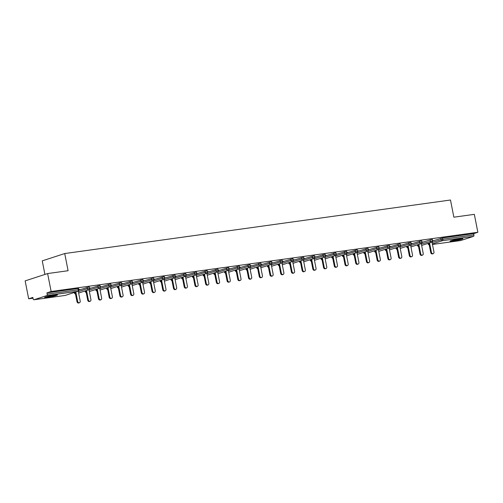 <?xml version="1.0" encoding="UTF-8"?>
<svg xmlns="http://www.w3.org/2000/svg" width="503" height="503" viewBox="0 0 503 503"><rect width="100%" height="100%" fill="white"/><g stroke="black" fill="none" stroke-linecap="round" stroke-linejoin="round"><path stroke-width="0.75" d="M47.546 297.342A6.526 0.541 168.9 0 0 54.142 296.078A6.526 0.541 168.9 0 0 57.449 294.94A6.526 0.541 168.9 0 0 54.557 295.06A6.526 0.541 168.9 0 0 47.955 296.324A6.526 0.541 168.9 0 0 44.648 297.455A6.526 0.541 168.9 0 0 47.546 297.342M452.958 241.082A6.526 0.541 168.9 0 0 459.553 239.818A6.526 0.541 168.9 0 0 462.867 238.686A6.526 0.541 168.9 0 0 459.968 238.799A6.526 0.541 168.9 0 0 453.373 240.063A6.526 0.541 168.9 0 0 450.059 241.195A6.526 0.541 168.9 0 0 452.958 241.082M44.918 274.443L42.258 260.862L64.724 253.543L450.487 200.012L453.857 217.189L474.335 214.347L477.85 232.267L473.65 233.637L442.521 237.957L442.778 239.265L473.908 234.945L473.65 233.637M28.665 298.801L32.865 297.43L33.123 298.738A1.258 0.704 -97.9 0 0 33.971 299.763A1.258 0.704 -97.9 0 0 34.041 299.75L46.754 295.607A1.258 0.704 -97.9 0 0 47.188 294.161L46.936 292.847L51.136 291.482L47.622 273.563L25.15 280.881L28.665 298.801L33.016 298.197M74.293 292.469L74.413 292.953L75.23 292.658M85.013 290.979L85.133 291.47L85.95 291.168M95.733 289.495L95.853 289.98L96.67 289.684M106.454 288.005L106.573 288.496L107.384 288.194M117.174 286.521L117.293 287.006L118.104 286.71M138.608 283.547L138.727 284.032L139.545 283.73M149.328 282.057L149.448 282.541L150.265 282.246M170.769 279.083L170.888 279.567L171.705 279.272M181.489 277.593L181.608 278.084L182.426 277.782M202.929 274.619L203.049 275.103L203.86 274.808M213.643 273.135L213.769 273.619L214.58 273.318M224.363 271.645L224.483 272.129L225.3 271.834M235.083 270.155L235.203 270.645L236.02 270.344M245.804 268.671L245.923 269.155L246.74 268.86M256.524 267.181L256.643 267.671L257.461 267.37M267.244 265.697L267.363 266.181L268.181 265.88M278.19 264.132L278.084 264.691L277.989 264.207M288.684 262.717L288.804 263.207L289.615 262.906M299.404 261.233L299.524 261.717L300.335 261.422M310.118 259.743L310.238 260.233L311.055 259.932M320.839 258.259L320.958 258.743L321.775 258.448M342.279 255.285L342.398 255.769L343.216 255.467M352.999 253.795L353.119 254.279L353.936 253.984M374.439 250.821L374.559 251.305L375.37 251.01M385.16 249.331L385.279 249.821L386.09 249.519M406.594 246.357L406.713 246.847L407.531 246.545M417.314 244.873L417.433 245.357L418.251 245.055M428.034 243.383L428.154 243.867L428.971 243.571M473.908 234.945A1.258 0.704 82.1 0 1 473.474 236.391L460.754 240.535A1.258 0.704 82.1 0 1 460.685 240.553A1.258 0.704 82.1 0 1 460.616 240.553M47.622 273.563L68.094 270.721L64.724 253.543M51.136 291.482L477.85 232.267M432.586 240.585L433.033 240.522M421.382 244.037L433.058 240.648M46.936 292.847L78.059 288.527L78.619 288.508L78.877 289.816L78.317 289.841L78.059 288.527M432.637 240.981L442.521 237.957M78.896 290.068L88.779 287.043L89.339 287.018L89.597 288.332L87.333 288.716L87.076 287.408M89.616 288.584L99.5 285.553L100.059 285.534L100.311 286.842L100.732 286.635M100.336 287.094L110.22 284.069L110.773 284.044L111.031 285.352L108.774 285.742L108.516 284.428M111.056 285.61L120.94 282.579L121.493 282.56L121.751 283.868L119.488 284.252L119.236 282.944M121.776 284.12L131.66 281.095L132.214 281.07L132.471 282.378L132.886 282.177M132.496 282.629L142.374 279.605L142.934 279.58L143.192 280.894L140.928 281.278L140.67 279.97M143.217 281.146L153.094 278.115L153.654 278.096L153.912 279.404L151.648 279.787L151.39 278.48M153.937 279.655L163.815 276.631L164.374 276.606L164.632 277.914L165.047 277.713M164.651 278.172L174.535 275.141L175.094 275.122L175.352 276.43L173.089 276.813L172.831 275.506M175.371 276.681L185.255 273.657L185.814 273.632L186.066 274.94L183.809 275.323L183.551 274.016M186.091 275.191L195.975 272.167L196.528 272.148L196.786 273.456L197.201 273.248M196.811 273.707L206.695 270.677L207.249 270.658L207.506 271.966L205.243 272.349L204.991 271.042M207.532 272.217L217.415 269.193L217.969 269.168L218.227 270.482L215.963 270.865L215.705 269.558M218.252 270.733L228.129 267.703L228.689 267.684L228.947 268.992L226.683 269.375L226.425 268.068M228.972 269.243L238.85 266.219L239.409 266.194L239.667 267.502L237.403 267.892L237.146 266.577M239.692 267.759L249.57 264.729L250.129 264.71L250.387 266.018L248.124 266.401L247.866 265.094M250.406 266.269L260.29 263.245L260.85 263.22L261.107 264.528L258.844 264.911L258.586 263.603M261.126 264.779L271.01 261.755L271.57 261.736L271.821 263.044L269.564 263.427L269.306 262.12M271.846 263.295L281.73 260.265L282.29 260.246L282.541 261.554L280.284 261.937L280.026 260.629M282.567 261.805L292.45 258.781L293.004 258.756L293.262 260.07L290.998 260.453L290.747 259.146M293.287 260.321L303.171 257.291L303.724 257.272L303.982 258.58L304.397 258.372M304.007 258.831L313.885 255.807L314.444 255.782L314.702 257.09L312.438 257.479L312.181 256.165M314.727 257.347L324.605 254.317L325.164 254.298L325.422 255.606L323.159 255.989L322.901 254.681M325.447 255.857L335.325 252.833L335.885 252.808L336.142 254.116L336.557 253.914M336.161 254.367L346.045 251.343L346.605 251.318L346.863 252.632L344.599 253.015L344.341 251.707M346.881 252.883L356.765 249.853L357.325 249.834L357.576 251.142L355.319 251.525L355.061 250.217M357.602 251.393L367.486 248.369L368.045 248.344L368.297 249.651L368.712 249.45M368.322 249.909L378.206 246.879L378.759 246.86L379.017 248.168L376.753 248.551L376.502 247.243M379.042 248.419L388.926 245.395L389.479 245.37L389.737 246.677L387.473 247.067L387.216 245.753M389.762 246.929L399.646 243.905L400.199 243.886L400.457 245.194L400.872 244.986M400.482 245.445L410.36 242.415L410.92 242.396L411.177 243.704L408.914 244.087L408.656 242.779M411.203 243.955L421.08 240.931L421.64 240.906L421.898 242.22L419.634 242.603L419.376 241.295M421.916 242.471L431.8 239.441L432.36 239.422L432.618 240.73A1.258 1.258 0 0 1 431.775 242.163A1.258 1.037 72 0 1 431.624 242.201A1.258 1.037 -108 0 1 430.354 241.113L430.096 239.805M421.891 242.195L423.01 241.918L421.866 242.075M411.171 243.685L412.29 243.402L411.146 243.559M400.897 245.112L400.432 245.049M389.731 246.659L390.85 246.376L389.712 246.539M379.017 248.149L380.13 247.866L378.992 248.023M368.737 249.57L368.271 249.513M357.576 251.123L358.696 250.84L357.551 250.997M346.856 252.607L347.975 252.33L346.831 252.487M336.582 254.034L336.111 253.971M325.416 255.581L326.535 255.304L325.391 255.461M314.696 257.071L315.815 256.788L314.671 256.951M304.422 258.498L303.957 258.435M293.262 260.045L294.374 259.768L293.236 259.925M282.541 261.535L283.654 261.252L282.516 261.409M271.821 263.019L272.94 262.742L271.796 262.899M261.101 264.509L262.22 264.226L261.076 264.383M250.381 265.999L251.5 265.716L250.356 265.873M239.661 267.483L240.78 267.2L239.635 267.363M228.94 268.973L230.06 268.69L228.915 268.847M218.22 270.457L219.339 270.18L218.201 270.337M207.506 271.947L208.619 271.664L207.481 271.821M197.226 273.374L196.761 273.311M186.066 274.921L187.185 274.638L186.041 274.795M175.346 276.411L176.465 276.128L175.321 276.285M165.072 277.832L164.6 277.775M153.905 279.385L155.025 279.102L153.88 279.259M143.185 280.869L144.304 280.592L143.16 280.749M132.911 282.296L132.446 282.233M121.751 283.843L122.864 283.566L121.726 283.723M111.031 285.333L112.144 285.05L111.006 285.214M100.751 286.76L100.286 286.697M89.591 288.307L90.71 288.024L89.565 288.188M78.87 289.797L79.99 289.514L78.845 289.671M433.165 253.682L432.492 253.902A1.547 1.276 -108 0 1 430.744 252.607L431.417 252.387A1.547 1.276 72 0 0 433.957 252.034L432.002 242.062M431.417 252.387L429.556 242.886M430.744 252.607L428.877 243.106M422.451 255.172L421.772 255.392A1.547 1.276 -108 0 1 420.024 254.097L420.697 253.877A1.547 1.276 72 0 0 423.237 253.525L421.281 243.553M420.697 253.877L418.836 244.376M420.024 254.097L418.156 244.596M411.731 256.656L411.052 256.876A1.547 1.276 -108 0 1 409.304 255.581L409.976 255.361A1.547 1.276 72 0 0 412.523 255.008L410.561 245.036M409.976 255.361L408.115 245.86M409.304 255.581L407.443 246.08M401.01 258.146L400.338 258.366A1.547 1.276 -108 0 1 398.583 257.071L399.256 256.851A1.547 1.276 72 0 0 401.803 256.499L399.847 246.527M399.256 256.851L397.395 247.35M398.583 257.071L396.722 247.57M390.29 259.636L389.618 259.85A1.547 1.276 -108 0 1 387.863 258.561L388.542 258.341A1.547 1.276 72 0 0 391.083 257.982L389.127 248.01M388.542 258.341L386.675 248.84M387.863 258.561L386.002 249.054M379.57 261.12L378.897 261.34A1.547 1.276 -108 0 1 377.143 260.045L377.822 259.825A1.547 1.276 72 0 0 380.362 259.473L378.407 249.501M377.822 259.825L375.955 250.324M377.143 260.045L375.282 250.544M460.83 238.692A5.646 0.465 -11.1 0 1 458.837 239.227A5.646 0.465 -11.1 0 1 451.945 240.434M451.398 240.591A6.482 0.534 168.9 0 0 459.201 239.214A6.482 0.534 168.9 0 0 461.402 238.629M55.412 294.947A5.646 0.465 -11.1 0 1 53.419 295.481A5.646 0.465 -11.1 0 1 46.534 296.688M45.98 296.852A6.482 0.534 168.9 0 0 53.79 295.475A6.482 0.534 168.9 0 0 55.984 294.89M368.85 262.61L368.177 262.83A1.547 1.276 -108 0 1 366.429 261.535L367.102 261.315A1.547 1.276 72 0 0 369.642 260.963L367.687 250.991M367.102 261.315L365.235 251.814M366.429 261.535L364.562 252.034M358.13 264.094L357.457 264.314A1.547 1.276 -108 0 1 355.709 263.019L356.382 262.799A1.547 1.276 72 0 0 358.922 262.447L356.967 252.475M356.382 262.799L354.514 253.298M355.709 263.019L353.842 253.518M347.41 265.584L346.737 265.804A1.547 1.276 -108 0 1 344.989 264.509L345.662 264.289A1.547 1.276 72 0 0 348.202 263.937L346.246 253.965M345.662 264.289L343.8 254.788M344.989 264.509L343.121 255.008M336.696 267.068L336.017 267.288A1.547 1.276 -108 0 1 334.269 265.993L334.941 265.773A1.547 1.276 72 0 0 337.482 265.421L335.526 255.449M334.941 265.773L333.08 256.272M334.269 265.993L332.401 256.492M325.975 268.558L325.296 268.778A1.547 1.276 -108 0 1 323.548 267.483L324.221 267.263A1.547 1.276 72 0 0 326.768 266.911L324.806 256.939M324.221 267.263L322.36 257.762M323.548 267.483L321.687 257.982M315.255 270.048L314.582 270.268A1.547 1.276 -108 0 1 312.828 268.973L313.501 268.753A1.547 1.276 72 0 0 316.047 268.401L314.092 258.423M313.501 268.753L311.64 259.252M312.828 268.973L310.967 259.473M304.535 271.532L303.862 271.752A1.547 1.276 -108 0 1 302.108 270.457L302.781 270.237A1.547 1.276 72 0 0 305.327 269.885L303.372 259.913M302.781 270.237L300.92 260.736M302.108 270.457L300.247 260.956M293.815 273.022L293.142 273.242A1.547 1.276 -108 0 1 291.388 271.947L292.067 271.727A1.547 1.276 72 0 0 294.607 271.375L292.652 261.403M292.067 271.727L290.2 262.226M291.388 271.947L289.527 262.447M283.095 274.506L282.422 274.726A1.547 1.276 -108 0 1 280.674 273.431L281.347 273.211A1.547 1.276 72 0 0 283.887 272.859L281.931 262.887M281.347 273.211L279.479 263.71M280.674 273.431L278.807 263.93M272.375 275.996L271.702 276.216A1.547 1.276 -108 0 1 269.954 274.921L270.627 274.701A1.547 1.276 72 0 0 273.167 274.349L271.211 264.377M270.627 274.701L268.759 265.2M269.954 274.921L268.086 265.421M261.654 277.486L260.982 277.7A1.547 1.276 -108 0 1 259.234 276.405L259.906 276.191A1.547 1.276 72 0 0 262.447 275.833L260.491 265.861M259.906 276.191L258.045 266.691M259.234 276.405L257.366 266.904M250.94 278.97L250.261 279.19A1.547 1.276 -108 0 1 248.513 277.895L249.186 277.675A1.547 1.276 72 0 0 251.726 277.323L249.771 267.351M249.186 277.675L247.325 268.174M248.513 277.895L246.646 268.395M240.22 280.46L239.541 280.68A1.547 1.276 -108 0 1 237.793 279.385L238.466 279.165A1.547 1.276 72 0 0 241.012 278.813L239.051 268.835M238.466 279.165L236.605 269.665M237.793 279.385L235.932 269.885M229.5 281.944L228.827 282.164A1.547 1.276 -108 0 1 227.073 280.869L227.746 280.649A1.547 1.276 72 0 0 230.292 280.297L228.337 270.325M227.746 280.649L225.885 271.148M227.073 280.869L225.212 271.369M218.78 283.434L218.107 283.654A1.547 1.276 -108 0 1 216.353 282.359L217.026 282.139A1.547 1.276 72 0 0 219.572 281.787L217.617 271.815M217.026 282.139L215.165 272.639M216.353 282.359L214.492 272.859M208.06 284.918L207.387 285.138A1.547 1.276 -108 0 1 205.633 283.843L206.312 283.623A1.547 1.276 72 0 0 208.852 283.271L206.896 273.299M206.312 283.623L204.444 274.122M205.633 283.843L203.772 274.342M197.339 286.408L196.667 286.628A1.547 1.276 -108 0 1 194.919 285.333L195.592 285.113A1.547 1.276 72 0 0 198.132 284.761L196.176 274.789M195.592 285.113L193.724 275.613M194.919 285.333L193.051 275.833M186.619 287.898L185.947 288.112A1.547 1.276 -108 0 1 184.199 286.817L184.871 286.603A1.547 1.276 72 0 0 187.412 286.245L185.456 276.273M184.871 286.603L183.004 277.103M184.199 286.817L182.331 277.316M175.899 289.382L175.226 289.602A1.547 1.276 -108 0 1 173.478 288.307L174.151 288.087A1.547 1.276 72 0 0 176.691 287.735L174.736 277.763M174.151 288.087L172.29 278.587M173.478 288.307L171.611 278.807M165.185 290.872L164.506 291.092A1.547 1.276 -108 0 1 162.758 289.797L163.431 289.577A1.547 1.276 72 0 0 165.971 289.225L164.016 279.253M163.431 289.577L161.57 280.077M162.758 289.797L160.891 280.297M154.465 292.356L153.786 292.576A1.547 1.276 -108 0 1 152.038 291.281L152.711 291.061A1.547 1.276 72 0 0 155.257 290.709L153.296 280.737M152.711 291.061L150.85 281.561M152.038 291.281L150.177 281.781M143.745 293.846L143.072 294.066A1.547 1.276 -108 0 1 141.318 292.771L141.991 292.551A1.547 1.276 72 0 0 144.537 292.199L142.582 282.227M141.991 292.551L140.13 283.051M141.318 292.771L139.457 283.271M133.025 295.33L132.352 295.55A1.547 1.276 -108 0 1 130.598 294.255L131.27 294.035A1.547 1.276 72 0 0 133.817 293.683L131.861 283.711M131.27 294.035L129.409 284.535M130.598 294.255L128.737 284.755M122.304 296.82L121.632 297.04A1.547 1.276 -108 0 1 119.877 295.745L120.557 295.525A1.547 1.276 72 0 0 123.097 295.173L121.141 285.201M120.557 295.525L118.689 286.025M119.877 295.745L118.016 286.245M111.584 298.31L110.912 298.531A1.547 1.276 -108 0 1 109.157 297.235L109.836 297.015A1.547 1.276 72 0 0 112.376 296.657L110.421 286.685M109.836 297.015L107.969 287.515M109.157 297.235L107.296 287.735M100.864 299.794L100.191 300.014A1.547 1.276 -108 0 1 98.443 298.719L99.116 298.499A1.547 1.276 72 0 0 101.656 298.147L99.701 288.175M99.116 298.499L97.249 288.999M98.443 298.719L96.576 289.219M90.144 301.284L89.471 301.504A1.547 1.276 -108 0 1 87.723 300.209L88.396 299.989A1.547 1.276 72 0 0 90.936 299.637L88.981 289.665M88.396 299.989L86.529 290.489M87.723 300.209L85.856 290.709M79.43 302.768L78.751 302.988A1.547 1.276 -108 0 1 77.003 301.693L77.676 301.473A1.547 1.276 72 0 0 80.216 301.121L78.261 291.149M77.676 301.473L75.815 291.973M77.003 301.693L75.136 292.193M473.474 236.391L442.344 240.711L432.373 243.961M460.685 240.553L432.473 244.464L460.754 240.535M432.096 242.553L442.778 239.265A1.258 0.704 82.1 0 1 442.344 240.711A1.258 1.037 -108 0 1 441.074 239.629L440.817 238.315M34.041 299.75L65.164 295.431L77.883 291.287L46.754 295.607M47.188 294.161L78.317 289.841A1.258 0.704 -97.9 0 1 77.883 291.287A1.258 1.037 72 0 0 78.034 291.25A1.258 1.258 0 0 0 78.877 289.816M65.025 295.45A1.258 0.704 -97.9 0 0 65.101 295.443A1.258 0.704 -97.9 0 0 65.164 295.431A1.258 1.037 72 0 0 65.453 295.336M428.267 243.307L428.355 243.773A1.258 1.037 -108 0 0 429.216 244.816M417.547 244.798L417.635 245.257A1.258 1.037 -108 0 0 418.496 246.307M406.826 246.281L406.914 246.747A1.258 1.037 -108 0 0 407.776 247.79M410.662 245.527L419.634 242.603A1.258 1.037 -108 0 0 420.904 243.685A1.258 1.037 72 0 0 421.055 243.653A1.258 1.258 0 0 0 421.898 242.22M396.106 247.772L396.194 248.231L396.81 248.036M399.942 247.011L408.914 244.087A1.258 1.037 -108 0 0 410.184 245.175A1.258 1.037 72 0 0 410.335 245.137A1.258 1.258 0 0 0 411.177 243.704M385.386 249.255L385.474 249.721A1.258 1.037 -108 0 0 386.335 250.764M389.221 248.501L398.194 245.577L397.936 244.269M374.666 250.746L374.76 251.211A1.258 1.037 -108 0 0 375.615 252.255M378.501 249.991L387.473 247.067A1.258 1.037 -108 0 0 388.75 248.149A1.258 1.037 72 0 0 388.894 248.117A1.258 1.258 0 0 0 389.737 246.677M363.946 252.236L364.04 252.695L364.656 252.493M367.781 251.475L376.753 248.551A1.258 1.037 -108 0 0 378.03 249.639A1.258 1.037 72 0 0 378.174 249.601A1.258 1.258 0 0 0 379.017 248.168M353.225 253.719L353.32 254.185A1.258 1.037 -108 0 0 354.181 255.228M357.061 252.965L366.039 250.041L365.782 248.727M342.512 255.21L342.6 255.669A1.258 1.037 -108 0 0 343.461 256.719M346.341 254.449L355.319 251.525A1.258 1.037 -108 0 0 356.589 252.613A1.258 1.037 72 0 0 356.734 252.575A1.258 1.258 0 0 0 357.576 251.142M331.791 256.693L331.879 257.159L332.496 256.958M335.627 255.939L344.599 253.015A1.258 1.037 -108 0 0 345.869 254.097A1.258 1.037 72 0 0 346.02 254.065A1.258 1.258 0 0 0 346.863 252.632M321.071 258.184L321.159 258.643A1.258 1.037 -108 0 0 322.021 259.693M324.907 257.423L333.879 254.499L333.621 253.191M310.351 259.667L310.439 260.133A1.258 1.037 -108 0 0 311.3 261.176M314.186 258.913L323.159 255.989A1.258 1.037 -108 0 0 324.429 257.071A1.258 1.037 72 0 0 324.58 257.039A1.258 1.258 0 0 0 325.422 255.606M299.631 261.158L299.719 261.623A1.258 1.037 -108 0 0 300.58 262.667M303.466 260.403L312.438 257.479A1.258 1.037 -108 0 0 313.709 258.561A1.258 1.037 72 0 0 313.859 258.529A1.258 1.258 0 0 0 314.702 257.09M288.911 262.648L289.005 263.107A1.258 1.037 -108 0 0 289.86 264.15M292.746 261.887L301.718 258.963L301.46 257.655M279.14 265.641A1.258 1.037 -108 0 1 278.285 264.597L278.901 264.396M282.026 263.377L290.998 260.453A1.258 1.037 -108 0 0 292.274 261.535A1.258 1.037 72 0 0 292.419 261.503A1.258 1.258 0 0 0 293.262 260.07M267.47 265.622L267.565 266.081A1.258 1.037 -108 0 0 268.426 267.131M271.306 264.861L280.284 261.937A1.258 1.037 -108 0 0 281.554 263.025A1.258 1.037 72 0 0 281.699 262.987A1.258 1.258 0 0 0 282.541 261.554M256.756 267.106L256.844 267.571A1.258 1.037 -108 0 0 257.706 268.615M260.585 266.351L269.564 263.427A1.258 1.037 -108 0 0 270.834 264.509A1.258 1.037 72 0 0 270.979 264.477A1.258 1.258 0 0 0 271.821 263.044M246.036 268.596L246.124 269.055A1.258 1.037 -108 0 0 246.986 270.105M249.872 267.841L258.844 264.911A1.258 1.037 -108 0 0 260.114 265.999A1.258 1.037 72 0 0 260.265 265.961A1.258 1.258 0 0 0 261.107 264.528M235.316 270.08L235.404 270.545A1.258 1.037 -108 0 0 236.265 271.589M239.151 269.325L248.124 266.401A1.258 1.037 -108 0 0 249.394 267.483A1.258 1.037 72 0 0 249.545 267.451A1.258 1.258 0 0 0 250.387 266.018M224.596 271.57L224.684 272.035A1.258 1.037 -108 0 0 225.545 273.079M228.431 270.815L237.403 267.892A1.258 1.037 -108 0 0 238.674 268.973A1.258 1.037 72 0 0 238.824 268.942A1.258 1.258 0 0 0 239.667 267.502M213.876 273.06L213.964 273.519A1.258 1.037 -108 0 0 214.825 274.569M217.711 272.299L226.683 269.375A1.258 1.037 -108 0 0 227.953 270.463A1.258 1.037 72 0 0 228.104 270.425A1.258 1.258 0 0 0 228.947 268.992M203.155 274.544L203.25 275.009A1.258 1.037 -108 0 0 204.105 276.053M206.991 273.789L215.963 270.865A1.258 1.037 -108 0 0 217.239 271.947A1.258 1.037 72 0 0 217.384 271.916A1.258 1.258 0 0 0 218.227 270.482M192.435 276.034L192.53 276.493L193.146 276.298M196.271 275.273L205.243 272.349A1.258 1.037 -108 0 0 206.519 273.437A1.258 1.037 72 0 0 206.664 273.399A1.258 1.258 0 0 0 207.506 271.966M181.715 277.518L181.809 277.983A1.258 1.037 -108 0 0 182.671 279.027M185.55 276.763L194.529 273.839L194.271 272.532M171.001 279.008L171.089 279.473A1.258 1.037 -108 0 0 171.951 280.517M174.83 278.253L183.809 275.323A1.258 1.037 -108 0 0 185.079 276.411A1.258 1.037 72 0 0 185.223 276.38A1.258 1.258 0 0 0 186.066 274.94M160.281 280.492L160.369 280.957L160.985 280.756M164.11 279.737L173.089 276.813A1.258 1.037 -108 0 0 174.359 277.901A1.258 1.037 72 0 0 174.51 277.863A1.258 1.258 0 0 0 175.352 276.43M149.561 281.982L149.649 282.447A1.258 1.037 -108 0 0 150.51 283.491M153.396 281.227L162.368 278.304L162.111 276.99M138.841 283.472L138.929 283.931A1.258 1.037 -108 0 0 139.79 284.981M142.676 282.711L151.648 279.787A1.258 1.037 -108 0 0 152.918 280.875A1.258 1.037 72 0 0 153.069 280.837A1.258 1.258 0 0 0 153.912 279.404M128.12 284.956L128.208 285.421L128.825 285.22M131.956 284.201L140.928 281.278A1.258 1.037 -108 0 0 142.198 282.359A1.258 1.037 72 0 0 142.349 282.328A1.258 1.258 0 0 0 143.192 280.894M117.4 286.446L117.495 286.905A1.258 1.037 -108 0 0 118.35 287.955M121.236 285.685L130.208 282.761L129.95 281.454M106.68 287.93L106.774 288.395A1.258 1.037 -108 0 0 107.629 289.439M110.515 287.175L119.488 284.252A1.258 1.037 -108 0 0 120.764 285.333A1.258 1.037 72 0 0 120.909 285.302A1.258 1.258 0 0 0 121.751 283.868M95.96 289.42L96.054 289.885A1.258 1.037 -108 0 0 96.909 290.929M99.795 288.665L108.774 285.742A1.258 1.037 -108 0 0 110.044 286.823A1.258 1.037 72 0 0 110.188 286.792A1.258 1.258 0 0 0 111.031 285.352M85.24 290.91L85.334 291.369A1.258 1.037 -108 0 0 86.195 292.413M89.075 290.149L98.054 287.226L97.796 285.918M74.526 292.394L74.614 292.859A1.258 1.037 -108 0 0 75.475 293.903M78.355 291.639L87.333 288.716A1.258 1.037 -108 0 0 88.603 289.797A1.258 1.037 72 0 0 88.754 289.766A1.258 1.258 0 0 0 89.597 288.332M397.056 249.281A1.258 1.037 -108 0 1 396.194 248.231L395.993 248.331A1.258 1.258 0 0 0 397.068 249.337M399.464 246.659A1.258 1.037 72 0 0 399.615 246.627A1.258 1.258 0 0 0 400.457 245.194L398.194 245.577A1.258 1.037 -108 0 0 399.464 246.659M364.895 253.738A1.258 1.037 -108 0 1 364.04 252.695L363.839 252.795A1.258 1.258 0 0 0 364.908 253.795M367.309 251.123A1.258 1.037 72 0 0 367.454 251.091A1.258 1.258 0 0 0 368.297 249.651L366.039 250.041A1.258 1.037 -108 0 0 367.309 251.123M332.741 258.202A1.258 1.037 -108 0 1 331.879 257.159L331.678 257.259A1.258 1.258 0 0 0 332.753 258.259M335.149 255.587A1.258 1.037 72 0 0 335.3 255.549A1.258 1.258 0 0 0 336.142 254.116L333.879 254.499A1.258 1.037 -108 0 0 335.149 255.587M302.995 260.051A1.258 1.037 72 0 0 303.139 260.013A1.258 1.258 0 0 0 303.982 258.58L301.718 258.963A1.258 1.037 -108 0 0 302.995 260.051M193.385 277.543A1.258 1.037 -108 0 1 192.53 276.493L192.328 276.593A1.258 1.258 0 0 0 193.397 277.599M195.799 274.921A1.258 1.037 72 0 0 195.944 274.889A1.258 1.258 0 0 0 196.786 273.456L194.529 273.839A1.258 1.037 -108 0 0 195.799 274.921M161.23 282.001A1.258 1.037 -108 0 1 160.369 280.957L160.168 281.058A1.258 1.258 0 0 0 161.237 282.057M163.638 279.385A1.258 1.037 72 0 0 163.789 279.354A1.258 1.258 0 0 0 164.632 277.914L162.368 278.304A1.258 1.037 -108 0 0 163.638 279.385M129.07 286.465A1.258 1.037 -108 0 1 128.208 285.421L128.013 285.522A1.258 1.258 0 0 0 129.082 286.521M131.484 283.849A1.258 1.037 72 0 0 131.629 283.811A1.258 1.258 0 0 0 132.471 282.378L130.208 282.761A1.258 1.037 -108 0 0 131.484 283.849M99.324 288.313A1.258 1.037 72 0 0 99.468 288.276A1.258 1.258 0 0 0 100.311 286.842L98.054 287.226A1.258 1.037 -108 0 0 99.324 288.313M78.034 291.25L65.315 295.393A1.258 1.258 0 0 1 65.101 295.443L33.971 299.763M428.154 243.867A1.258 1.258 0 0 0 429.222 244.873M421.659 245.458L431.775 242.163M417.433 245.357A1.258 1.258 0 0 0 418.509 246.357M410.938 246.948L421.055 243.653M406.713 246.847A1.258 1.258 0 0 0 407.788 247.847M400.218 248.438L410.335 245.137M395.899 247.834L395.993 248.331M389.498 249.922L399.615 246.627M385.279 249.821A1.258 1.258 0 0 0 386.348 250.821M378.778 251.412L388.894 248.117M374.559 251.305A1.258 1.258 0 0 0 375.628 252.311M368.064 252.896L378.174 249.601M363.738 252.299L363.839 252.795M357.344 254.386L367.454 251.091M353.119 254.279A1.258 1.258 0 0 0 354.187 255.285M346.624 255.87L356.734 252.575M342.398 255.769A1.258 1.258 0 0 0 343.467 256.769M335.903 257.36L346.02 254.065M331.584 256.763L331.678 257.259M325.183 258.85L335.3 255.549M320.958 258.743A1.258 1.258 0 0 0 322.033 259.749M314.463 260.334L324.58 257.039M310.238 260.233A1.258 1.258 0 0 0 311.313 261.233M303.743 261.824L313.859 258.529M299.524 261.717A1.258 1.258 0 0 0 300.593 262.723M293.023 263.308L303.139 260.013M288.804 263.207A1.258 1.258 0 0 0 289.873 264.207M282.309 264.798L292.419 261.503M278.084 264.691A1.258 1.258 0 0 0 279.152 265.697M271.589 266.282L281.699 262.987M267.363 266.181A1.258 1.258 0 0 0 268.432 267.187M260.868 267.772L270.979 264.477M256.643 267.671A1.258 1.258 0 0 0 257.712 268.671M250.148 269.262L260.265 265.961M245.923 269.155A1.258 1.258 0 0 0 246.998 270.161M239.428 270.746L249.545 267.451M235.203 270.645A1.258 1.258 0 0 0 236.278 271.645M228.708 272.236L238.824 268.942M224.483 272.129A1.258 1.258 0 0 0 225.558 273.135M217.988 273.72L228.104 270.425M213.769 273.619A1.258 1.258 0 0 0 214.838 274.619M207.267 275.21L217.384 271.916M203.049 275.103A1.258 1.258 0 0 0 204.117 276.109M196.547 276.7L206.664 273.399M192.228 276.097L192.328 276.593M185.833 278.184L195.944 274.889M181.608 278.084A1.258 1.258 0 0 0 182.677 279.083M175.113 279.674L185.223 276.38M170.888 279.567A1.258 1.258 0 0 0 171.957 280.573M164.393 281.158L174.51 277.863M160.073 280.561L160.168 281.058M153.673 282.648L163.789 279.354M149.448 282.541A1.258 1.258 0 0 0 150.523 283.547M142.953 284.132L153.069 280.837M138.727 284.032A1.258 1.258 0 0 0 139.803 285.031M132.232 285.622L142.349 282.328M127.913 285.025L128.013 285.522M121.512 287.112L131.629 283.811M117.293 287.006A1.258 1.258 0 0 0 118.362 288.012M110.792 288.596L120.909 285.302M106.573 288.496A1.258 1.258 0 0 0 107.642 289.495M100.078 290.086L110.188 286.792M95.853 289.98A1.258 1.258 0 0 0 96.922 290.986M89.358 291.57L99.468 288.276M85.133 291.47A1.258 1.258 0 0 0 86.202 292.469M78.638 293.06L88.754 289.766M74.413 292.953A1.258 1.258 0 0 0 75.481 293.959"/></g></svg>
